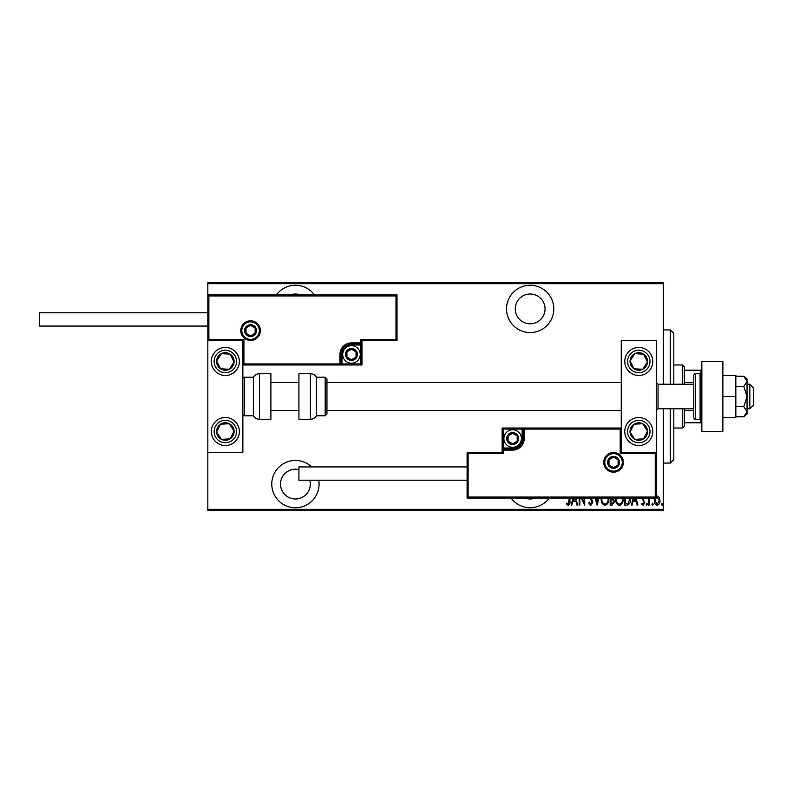 <?xml version="1.0" encoding="UTF-8"?>
<svg xmlns="http://www.w3.org/2000/svg" width="793" height="793" viewBox="0 0 793 793"><rect width="100%" height="100%" fill="white"/><g stroke="black" fill="none" stroke-linecap="round" stroke-linejoin="round"><path stroke-width="1.19" d="M511.118 498.103A23.651 23.651 0 0 0 549.212 498.103M311.689 466.928A23.651 23.651 0 0 0 271.771 484.097A23.651 23.651 0 0 0 295.422 507.738A23.651 23.651 0 0 0 318.756 480.241M314.464 294.897A23.651 23.651 0 0 0 276.37 294.897M530.17 332.554A23.651 23.651 0 0 0 553.811 308.903A23.651 23.651 0 0 0 530.17 285.262A23.651 23.651 0 0 0 506.519 308.903A23.651 23.651 0 0 0 530.17 332.554M530.17 294.015A14.889 14.889 0 0 1 545.059 308.903A14.889 14.889 0 0 1 530.17 323.802A14.889 14.889 0 0 1 515.272 308.903A14.889 14.889 0 0 1 530.17 294.015M290.387 294.897A14.889 14.889 0 0 1 300.448 294.897M309.805 480.241A14.889 14.889 0 0 1 295.422 498.985A14.889 14.889 0 0 1 280.524 484.097A14.889 14.889 0 0 1 298.921 469.615M535.196 498.103A14.889 14.889 0 0 1 525.135 498.103M656.297 496.2L657.179 495.992L659.251 497.469L660.004 500.661C660.133 503.01 659.191 504.546 657.179 505.27C655.157 504.556 654.215 503.01 654.344 500.661L655.097 497.479M649.517 498.103L649.16 505.111L648.525 505.111L648.525 498.103M642.568 498.103L644.759 502.683L643.163 505.27L641.606 504.061L642.043 503.228L643.143 504.17L644.124 502.732L641.933 498.103M630.564 498.103L630.604 499.134C630.901 502.365 629.662 504.358 626.886 505.111L624.626 505.111L624.626 498.103M613.267 498.103L614.406 501.632L612.117 505.111L610.164 505.111L610.164 498.103M598.913 498.103L597.119 505.111L595.166 498.103M595.85 498.103L597.04 502.752L598.229 498.103M579.822 498.103L579.822 505.111L579.197 505.111L579.197 498.103M581.903 498.103L584.064 502.514L584.064 498.103M584.699 498.103L584.699 505.111L581.12 498.103M569.919 498.103L569.919 501.136C570.286 503.139 569.721 504.566 568.214 505.428L566.46 504.011L566.846 503.069L568.264 504.17L569.295 498.103M663.305 509.314L663.305 510.365L207.825 510.365L207.825 509.314L663.305 509.314L663.305 408.762M663.305 384.238L663.305 283.686L207.825 283.686L207.825 282.635L663.305 282.635L663.305 283.686M207.825 509.314L207.825 452.555L242.866 452.555L242.866 340.445L207.825 340.445L207.825 452.555M208.876 295.948L207.825 294.897L397.025 294.897L397.025 340.445L395.975 339.394L395.975 295.948L208.876 295.948L208.876 339.394L207.825 340.445L207.825 283.686M575.827 498.103L577.621 505.111L576.937 505.111L575.926 501.186L572.873 501.186L571.862 505.111L571.178 505.111L572.972 498.103M591.132 498.103L592.877 502.108L590.815 505.428L588.624 502.752L589.239 502.128L590.825 504.17L592.242 502.088L589.506 497.27M608.727 498.103L608.746 498.975C608.965 502.197 607.706 504.348 604.99 505.428C602.264 504.378 601.005 502.247 601.203 499.035L601.243 498.103M623.189 498.103L623.219 498.975C623.427 502.197 622.168 504.348 619.452 505.428C616.726 504.378 615.467 502.247 615.665 499.035L615.705 498.103M636.036 498.103L637.84 505.111L637.156 505.111L636.145 501.186L633.082 501.186L632.08 505.111L631.387 505.111L633.191 498.103M646.166 504.249L646.801 503.228L647.425 504.249L646.801 505.27L646.166 504.249M651.985 504.249L652.619 503.228L653.244 504.249L652.619 505.27L651.985 504.249M661.421 504.249L662.046 503.228L662.68 504.249L662.046 505.27L661.421 504.249M573.656 498.103L573.19 499.927L575.609 499.927L575.143 498.103M601.877 498.103L601.837 499.035C601.689 501.632 602.73 503.347 604.96 504.17C607.24 503.347 608.29 501.612 608.122 498.975L608.082 498.103M611.215 499.293L610.798 503.852L611.73 503.852L613.782 501.632L612.543 499.441L611.215 499.293M616.339 498.103L616.3 499.035C616.151 501.632 617.192 503.347 619.432 504.17C621.702 503.347 622.753 501.612 622.584 498.975L622.545 498.103M625.261 498.103L625.261 503.852L628.205 503.545L629.929 498.103M633.875 498.103L633.409 499.927L635.817 499.927L635.352 498.103M655.642 498.103L654.968 500.661L657.169 504.17L659.38 500.661L657.169 497.092L656.297 497.38M670.313 384.238L670.313 329.928L673.812 333.437L673.812 384.238M673.812 408.762L673.812 459.563L670.313 463.072L670.313 408.762M670.313 329.928L663.305 329.928M670.313 463.072L663.305 463.072M682.575 384.238L682.575 364.968L684.329 366.723L684.329 384.238M684.329 408.762L684.329 426.277L682.575 428.032L682.575 408.762M682.575 364.968L673.812 364.968M682.575 428.032L673.812 428.032M684.329 370.222L701.845 370.222M684.329 382.484L693.786 382.484M684.329 410.516L693.786 410.516M701.845 422.778L700.794 422.778L700.794 419.13M684.329 422.778L700.794 422.778M700.794 373.87L700.794 370.222M638.781 445.547A14.016 14.016 0 0 1 624.765 431.541A14.016 14.016 0 0 1 638.781 417.524A14.016 14.016 0 0 1 652.798 431.541A14.016 14.016 0 0 1 638.781 445.547M638.781 347.453A14.016 14.016 0 0 0 624.765 361.459A14.016 14.016 0 0 0 638.781 375.476A14.016 14.016 0 0 0 652.798 361.459A14.016 14.016 0 0 0 627.045 353.797A14.016 14.016 0 0 0 631.119 373.196A14.016 14.016 0 0 1 627.045 353.797M621.266 452.555L621.266 340.445L656.297 340.445L656.297 452.555L621.266 452.555L620.205 453.606L620.205 429.082L621.266 428.032L522.111 428.032L522.111 429.082L503.188 429.082L503.188 448.005L512.645 448.005A9.457 9.457 0 0 0 522.111 438.549L522.111 429.082L523.162 429.082A1.051 1.051 0 0 1 524.213 428.032L524.213 438.549A11.558 11.558 0 0 1 512.645 450.107L503.188 450.107L503.188 453.606L468.148 453.606L468.148 497.052L467.097 498.103L467.097 452.555L502.138 452.555L502.138 450.107L503.188 450.107L503.188 449.056L512.645 449.056A10.507 10.507 0 0 0 523.162 438.549L523.162 429.082L620.205 429.082M225.341 347.453A14.016 14.016 0 0 1 239.357 361.459A14.016 14.016 0 0 1 225.341 375.476A14.016 14.016 0 0 1 211.334 361.459A14.016 14.016 0 0 1 225.341 347.453M225.341 445.547A14.016 14.016 0 0 0 239.357 431.541A14.016 14.016 0 0 0 225.341 417.524A14.016 14.016 0 0 0 211.334 431.541A14.016 14.016 0 0 0 225.341 445.547A14.016 14.016 0 0 1 217.678 419.804A14.016 14.016 0 0 0 213.614 439.203M749.851 384.238L753.35 387.737L753.35 405.263L749.851 408.762L749.851 384.238L747.046 384.238M658.051 408.762L693.786 408.762L693.786 417.524L693.786 375.476L693.786 384.238L658.051 384.238L658.051 408.762L656.297 410.516M259.331 330.631A8.763 8.763 0 0 0 250.568 321.869A8.763 8.763 0 0 0 241.815 330.631A8.763 8.763 0 0 0 250.568 339.394A8.763 8.763 0 0 0 259.331 330.631A8.763 8.763 0 0 1 250.568 339.394A8.763 8.763 0 0 1 241.815 330.631M397.025 340.445L361.985 340.445L361.985 342.893L360.934 342.893L360.934 339.394L395.975 339.394M351.477 344.995L351.477 343.944L360.934 343.944A1.051 1.051 0 0 0 361.985 342.893L361.985 364.968L342.021 364.968L342.021 363.918L360.934 363.918L360.934 344.995L351.477 344.995A9.457 9.457 0 0 0 342.021 354.451L342.021 363.918L340.97 363.918L340.97 354.451L340.97 363.918A1.051 1.051 0 0 1 339.919 364.968L342.021 364.968M339.919 364.968A1.051 1.051 0 0 0 340.97 363.918L339.919 363.918L339.919 364.968L242.866 364.968L243.917 363.918L339.919 363.918L339.919 354.451A11.558 11.558 0 0 1 351.477 342.893L360.934 342.893L360.934 343.944A1.051 1.051 0 0 0 361.985 342.893M395.975 295.948L397.025 294.897M361.985 340.445L360.934 339.394M208.876 339.394L243.917 339.394L242.866 340.445M361.985 364.968L360.934 363.918M342.021 354.451L340.97 354.451A10.507 10.507 0 0 1 351.477 343.944A10.507 10.507 0 0 0 340.97 354.451L339.919 354.451M604.791 462.369A8.763 8.763 0 0 0 613.554 471.131A8.763 8.763 0 0 0 622.317 462.369A8.763 8.763 0 0 0 613.554 453.606A8.763 8.763 0 0 0 604.791 462.369A8.763 8.763 0 0 1 613.554 453.606A8.763 8.763 0 0 1 622.317 462.369M468.148 497.052L655.246 497.052L655.246 453.606L656.297 452.555L656.297 498.103L467.097 498.103M502.138 450.107A1.051 1.051 0 0 1 503.188 449.056A1.051 1.051 0 0 0 502.138 450.107L502.138 428.032L522.111 428.032M467.097 452.555L468.148 453.606M502.138 452.555L503.188 453.606M655.246 497.052L656.297 498.103M502.138 428.032L503.188 429.082M507.391 438.549A5.254 5.254 0 0 0 517.195 441.176A5.254 5.254 0 0 0 512.645 433.285A5.254 5.254 0 0 0 507.391 438.549M508.095 438.549L508.095 441.176L512.645 443.802L517.195 441.176L517.195 435.912L512.645 433.285L508.095 435.912L508.095 438.549M521.407 438.549A8.763 8.763 0 0 1 512.645 447.302A8.763 8.763 0 0 1 503.892 438.549A8.763 8.763 0 0 1 512.645 429.786A8.763 8.763 0 0 1 521.407 438.549A8.763 8.763 0 0 0 512.645 429.786A8.763 8.763 0 0 0 503.892 438.549M517.195 441.176L517.195 435.912L512.645 433.285M508.095 435.912L508.095 441.176M346.224 354.451A5.254 5.254 0 0 0 356.027 357.088A5.254 5.254 0 0 0 351.477 349.198A5.254 5.254 0 0 0 346.224 354.451M346.928 354.451L346.928 357.088L351.477 359.715L356.027 357.088L356.027 351.824L351.477 349.198L346.928 351.824L346.928 354.451M360.24 354.451A8.763 8.763 0 0 1 351.477 363.214A8.763 8.763 0 0 1 342.715 354.451A8.763 8.763 0 0 1 351.477 345.698A8.763 8.763 0 0 1 360.24 354.451A8.763 8.763 0 0 0 351.477 345.698A8.763 8.763 0 0 0 342.715 354.451M356.027 357.088L356.027 351.824L351.477 349.198M346.928 351.824L346.928 357.088M245.315 330.631A5.254 5.254 0 0 0 255.128 333.258A5.254 5.254 0 0 0 250.568 325.378A5.254 5.254 0 0 0 245.315 330.631M246.018 330.631L246.018 333.258L250.568 335.885L255.128 333.258L255.128 328.005L250.568 325.378L246.018 328.005L246.018 330.631M255.128 333.258L255.128 328.005L250.568 325.378M246.018 328.005L246.018 333.258M608.3 462.369A5.254 5.254 0 0 0 618.104 464.995A5.254 5.254 0 0 0 613.554 457.115A5.254 5.254 0 0 0 608.3 462.369M609.004 462.369L609.004 464.995L613.554 467.622L618.104 464.995L618.104 459.742L613.554 457.115L609.004 459.742L609.004 462.369M618.104 464.995L618.104 459.742L613.554 457.115M609.004 459.742L609.004 464.995M646.117 366.257A8.763 8.763 0 0 0 634.826 353.648A8.763 8.763 0 0 0 633.994 368.795A8.763 8.763 0 0 0 646.117 366.257M645.125 365.613L647.524 361.945L643.569 354.134L634.826 353.648L630.038 360.984L633.994 368.795L642.736 369.28L645.125 365.613M646.444 349.733A14.016 14.016 0 0 1 638.781 375.476A14.016 14.016 0 0 0 650.508 369.132M647.524 361.945L643.569 354.134L634.826 353.648L630.038 360.984L633.994 368.795L642.736 369.28L647.524 361.945M232.676 366.257A8.763 8.763 0 0 0 221.386 353.648A8.763 8.763 0 0 0 220.553 368.795A8.763 8.763 0 0 0 232.676 366.257M231.695 365.613L234.094 361.945L230.139 354.134L221.386 353.648L216.598 360.984L220.553 368.795L229.296 369.28L231.695 365.613M234.094 361.945L230.139 354.134L221.386 353.648L216.598 360.984L220.553 368.795L229.296 369.28L234.094 361.945M218.016 436.328A8.763 8.763 0 0 0 234.094 431.055A8.763 8.763 0 0 0 220.553 424.205A8.763 8.763 0 0 0 218.016 436.328M218.997 435.684L221.386 439.352L230.139 438.866L234.094 431.055L229.296 423.72L220.553 424.205L216.598 432.016L218.997 435.684M237.077 423.868A14.016 14.016 0 0 0 225.341 417.524A14.016 14.016 0 0 1 233.013 443.267M221.386 439.352L230.139 438.866L234.094 431.055L229.296 423.72L220.553 424.205L216.598 432.016L221.386 439.352M631.446 436.328A8.763 8.763 0 0 0 647.524 431.055A8.763 8.763 0 0 0 633.994 424.205A8.763 8.763 0 0 0 631.446 436.328M632.427 435.684L634.826 439.352L643.569 438.866L647.524 431.055L642.736 423.72L633.994 424.205L630.038 432.016L632.427 435.684M634.826 439.352L643.569 438.866L647.524 431.055L642.736 423.72L633.994 424.205L630.038 432.016L634.826 439.352M259.44 373.731A7.008 7.008 0 0 0 253.373 377.23L253.373 415.77A7.008 7.008 0 0 0 259.44 419.269L270.889 419.269L270.889 373.731L259.44 373.731L259.44 419.269M253.373 377.23L244.611 377.23A1.755 1.755 0 0 0 242.866 378.985M244.611 377.23L244.611 415.77A1.755 1.755 0 0 1 242.866 414.015M244.611 415.77L253.373 415.77M310.37 373.731L298.921 373.731L298.921 419.269L310.37 419.269L310.37 373.731C313.017 373.81 315.039 374.98 316.437 377.23L316.437 415.77L325.199 415.77L325.199 377.23L326.954 378.985L326.954 414.015L325.199 415.77M326.954 402.418L326.954 410.516L621.266 410.516M207.825 326.072L39.65 326.072L39.65 312.759L207.825 312.759M467.097 480.241L298.921 480.241L298.921 466.928L467.097 466.928M722.869 361.459L722.869 431.541L701.845 431.541L701.845 361.459L722.869 361.459M693.786 417.524A1.755 1.755 0 0 0 695.54 419.269L700.09 419.269A1.755 1.755 0 0 0 701.845 417.524M700.09 419.269L700.09 373.731A1.755 1.755 0 0 1 701.845 375.476M693.786 375.476A1.755 1.755 0 0 1 695.54 373.731L695.54 419.269M700.09 373.731L695.54 373.731M743.814 386.389L747.046 396.5L747.046 381.324L743.814 376.269L747.046 378.985L747.046 381.324L743.814 386.389L735.835 386.389M743.814 376.269L735.835 376.269M743.814 406.611L747.046 411.676L747.046 396.5L743.814 406.611L735.835 406.611M743.814 416.731L747.046 414.015L747.046 411.676L743.814 416.731L735.835 416.731M722.869 396.5L735.835 396.5L735.835 375.476L722.869 375.476M735.835 396.5L735.835 417.524L722.869 417.524M240.765 330.631A9.813 9.813 0 0 1 250.568 320.818A9.813 9.813 0 0 1 260.382 330.631A9.813 9.813 0 0 1 250.568 340.445A9.813 9.813 0 0 1 240.765 330.631M243.917 339.394L243.917 363.918M360.934 343.944L360.934 344.995L361.985 344.995M351.477 343.944L351.477 342.893M623.367 462.369A9.813 9.813 0 0 1 613.554 472.182A9.813 9.813 0 0 1 603.741 462.369A9.813 9.813 0 0 1 613.554 452.555A9.813 9.813 0 0 1 623.367 462.369M655.246 453.606L620.205 453.606M512.645 448.005L512.645 449.056A10.507 10.507 0 0 0 523.162 438.549L524.213 438.549M503.188 449.056L503.188 448.005L502.138 448.005M512.645 449.056L512.645 450.107M522.111 438.549L523.162 438.549M506.687 438.549A5.957 5.957 0 0 0 512.645 444.496A5.957 5.957 0 0 0 518.602 438.549A5.957 5.957 0 0 0 512.645 432.591A5.957 5.957 0 0 0 506.687 438.549M345.52 354.451A5.957 5.957 0 0 0 351.477 360.409A5.957 5.957 0 0 0 357.435 354.451A5.957 5.957 0 0 0 351.477 348.504A5.957 5.957 0 0 0 345.52 354.451M244.611 330.631A5.957 5.957 0 0 0 250.568 336.589A5.957 5.957 0 0 0 256.526 330.631A5.957 5.957 0 0 0 250.568 324.674A5.957 5.957 0 0 0 244.611 330.631M607.597 462.369A5.957 5.957 0 0 0 613.554 468.326A5.957 5.957 0 0 0 619.511 462.369A5.957 5.957 0 0 0 613.554 456.411A5.957 5.957 0 0 0 607.597 462.369M648.168 367.595A11.211 11.211 0 0 0 644.907 352.072A11.211 11.211 0 0 0 629.394 355.333A11.211 11.211 0 0 0 632.645 370.846A11.211 11.211 0 0 0 648.168 367.595M234.728 367.595A11.211 11.211 0 0 0 231.477 352.072A11.211 11.211 0 0 0 215.964 355.333A11.211 11.211 0 0 0 219.215 370.846A11.211 11.211 0 0 0 234.728 367.595M215.964 437.667A11.211 11.211 0 0 0 231.477 440.928A11.211 11.211 0 0 0 234.728 425.405A11.211 11.211 0 0 0 219.215 422.154A11.211 11.211 0 0 0 215.964 437.667M629.394 437.667A11.211 11.211 0 0 0 644.907 440.928A11.211 11.211 0 0 0 648.168 425.405A11.211 11.211 0 0 0 632.645 422.154A11.211 11.211 0 0 0 629.394 437.667M658.051 384.238L656.297 382.484M270.889 382.484L298.921 382.484M326.954 382.484L621.266 382.484M270.889 410.516L298.921 410.516M749.851 408.762L747.046 408.762M325.199 377.23L316.437 377.23M310.37 419.269C313.017 419.19 315.039 418.02 316.437 415.77"/></g></svg>
